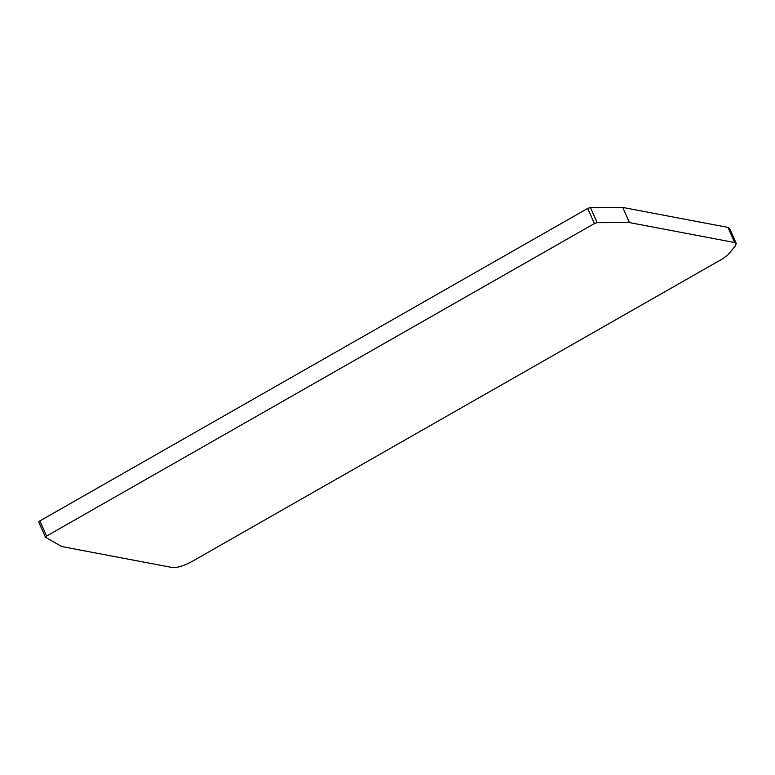 <?xml version="1.0" encoding="UTF-8"?>
<svg xmlns="http://www.w3.org/2000/svg" width="775" height="775" viewBox="0 0 775 775"><rect width="100%" height="100%" fill="white"/><g stroke="black" fill="none" stroke-linecap="round" stroke-linejoin="round"><path stroke-width="1.16" d="M191.9 561.555C183.801 565.857 177.33 567.852 172.496 567.552L61.622 546.53L45.463 537.201L38.75 522.05L39.893 520.916L587.702 208.417L594.415 223.558L597.128 222.648L629.484 222.599L734.7 242.546L736.25 243.486L735.31 246.062L727.928 254.82L722.6 258.821L191.9 561.555M736.25 243.486L729.537 228.334L727.987 227.404L622.771 207.448L629.484 222.599M622.771 207.448L590.414 207.497L587.702 208.417M45.551 537.288L46.607 536.058L39.893 520.916M594.415 223.558L46.607 536.058M734.7 242.546L727.987 227.404M590.414 207.497L597.128 222.648"/></g></svg>
